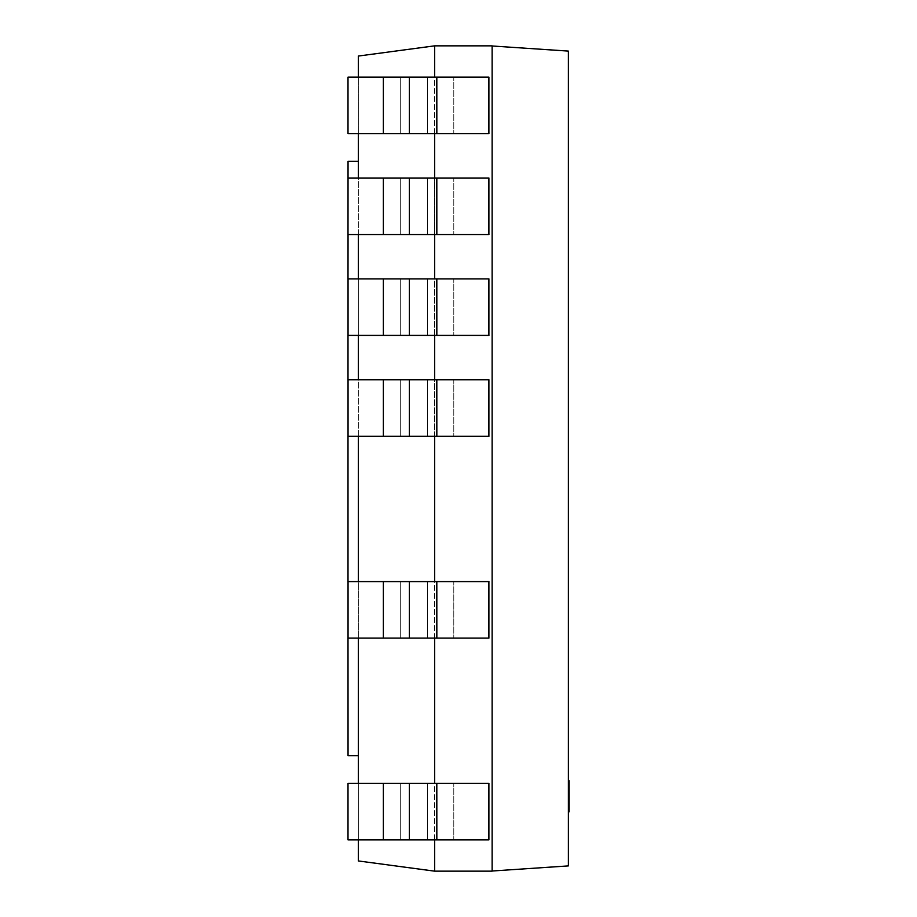 <?xml version="1.0" encoding="UTF-8"?>
<svg xmlns="http://www.w3.org/2000/svg" width="917" height="917" viewBox="0 0 917 917"><rect width="100%" height="100%" fill="white"/><g stroke="black" fill="none" stroke-linecap="round" stroke-linejoin="round"><path stroke-width="0.69" stroke-dasharray="4.58 3.44" d="M568.998 811.923L568.998 780.654M568.402 780.654L568.402 811.923M348.047 161.266L358.341 161.266L358.341 755.734L348.047 755.734L348.047 161.266M348.002 638.083L453.709 638.083L348.047 638.083L348.047 581.584L348.047 638.083L348.047 581.584L453.709 581.584L348.002 581.584M348.002 436.309L453.709 436.309L348.047 436.309L348.047 379.798L348.047 436.309L348.047 379.798L453.709 379.798L348.002 379.798M348.002 335.416L453.709 335.416L348.047 335.416L348.047 278.917L348.047 335.416L348.047 278.917L453.709 278.917L348.002 278.917M348.002 234.523L453.709 234.523L348.047 234.523L348.047 178.024L348.047 234.523L348.047 178.024L453.709 178.024L348.002 178.024M358.341 755.734L358.341 161.266M568.402 51.1L568.402 865.9L492.131 871.012M492.12 45.85L492.12 871.15L434.612 871.15L434.612 45.85L492.12 45.85L568.391 50.951M434.612 839.869L434.612 783.37M434.612 638.083L434.612 581.584M434.612 436.309L434.612 379.798M434.612 335.416L434.612 278.917M434.612 234.523L434.612 178.024M434.612 133.63L434.612 77.131M358.341 860.857L358.341 56.143L434.612 45.942M358.341 839.869L358.341 783.37M358.341 638.083L358.341 581.584M358.341 436.309L358.341 379.798M358.341 335.416L358.341 278.917M358.341 234.523L358.341 178.024M358.341 133.63L358.341 77.131M434.612 871.15L358.341 860.948M488.899 783.37L453.789 783.37L453.789 839.869L453.789 783.37L488.899 783.37L488.899 839.869L453.789 839.869L453.789 783.37L453.789 839.869L488.899 839.869L488.899 783.37L488.899 839.869M383.237 839.869L436.813 839.869L436.836 783.37L409.418 783.37M348.002 839.869L453.709 839.869L348.047 839.869L348.047 783.37L348.047 839.869L383.363 839.869L383.363 783.37L383.363 839.869L383.363 783.37L348.047 783.37L453.709 783.37L348.002 783.37M436.79 839.869L488.944 839.869M488.944 783.37L436.79 783.37M409.395 839.869L409.395 783.37L383.237 783.37M488.899 581.584L453.789 581.584L453.789 638.083L453.789 581.584L488.899 581.584L488.899 638.083L453.789 638.083L453.789 581.584L453.789 638.083L488.899 638.083L488.899 581.584L488.899 638.083M383.237 638.083L436.813 638.083L436.836 581.584L409.418 581.584M383.363 581.584L383.363 638.083L383.363 581.584L348.047 581.584L348.047 638.083L383.363 638.083L383.363 581.584M436.79 638.083L488.944 638.083M488.944 581.584L436.79 581.584M409.395 638.083L409.395 581.584L383.237 581.584M488.899 379.798L453.789 379.798L453.789 436.309L453.789 379.798L488.899 379.798L488.899 436.309L453.789 436.309L453.789 379.798L453.789 436.309L488.899 436.309L488.899 379.798L488.899 436.309M383.237 436.309L436.813 436.309L436.836 379.798L409.418 379.798M383.363 379.798L383.363 436.309L383.363 379.798L348.047 379.798L348.047 436.309L383.363 436.309L383.363 379.798M436.79 436.309L488.944 436.309M488.944 379.798L436.79 379.798M409.395 436.309L409.395 379.798L383.237 379.798M488.899 278.917L453.789 278.917L453.789 335.416L453.789 278.917L488.899 278.917L488.899 335.416L453.789 335.416L453.789 278.917L453.789 335.416L488.899 335.416L488.899 278.917L488.899 335.416M383.237 335.416L436.813 335.416L436.836 278.917L409.418 278.917M383.363 278.917L383.363 335.416L383.363 278.917L348.047 278.917L348.047 335.416L383.363 335.416L383.363 278.917M436.79 335.416L488.944 335.416M488.944 278.917L436.79 278.917M409.395 335.416L409.395 278.917L383.237 278.917M488.899 178.024L453.789 178.024L453.789 234.523L453.789 178.024L488.899 178.024L488.899 234.523L453.789 234.523L453.789 178.024L453.789 234.523L488.899 234.523L488.899 178.024L488.899 234.523M383.237 234.523L436.813 234.523L436.836 178.024L409.418 178.024M383.363 178.024L383.363 234.523L383.363 178.024L348.047 178.024L348.047 234.523L383.363 234.523L383.363 178.024M436.79 234.523L488.944 234.523M488.944 178.024L436.79 178.024M409.395 234.523L409.395 178.024L383.237 178.024M488.899 77.131L453.789 77.131L453.789 133.63L453.789 77.131L488.899 77.131L488.899 133.63L453.789 133.63L453.789 77.131L453.789 133.63L488.899 133.63L488.899 77.131L488.899 133.63M383.237 133.63L436.813 133.63L436.836 77.131L409.418 77.131M348.002 133.63L453.709 133.63L348.047 133.63L348.047 77.131L348.047 133.63L383.363 133.63L383.363 77.131L383.363 133.63L383.363 77.131L348.047 77.131L453.709 77.131L348.002 77.131M436.79 133.63L488.944 133.63M488.944 77.131L436.79 77.131M409.395 133.63L409.395 77.131L383.237 77.131M348.047 133.63L348.047 77.131M348.047 839.869L348.047 783.37M400.305 839.869L400.305 783.37L400.305 839.869M427.551 783.37L427.551 839.869L427.551 783.37M400.305 638.083L400.305 581.584L400.305 638.083M427.551 581.584L427.551 638.083L427.551 581.584M400.305 436.309L400.305 379.798L400.305 436.309M427.551 379.798L427.551 436.309L427.551 379.798M400.305 335.416L400.305 278.917L400.305 335.416M427.551 278.917L427.551 335.416L427.551 278.917M400.305 234.523L400.305 178.024L400.305 234.523M427.551 178.024L427.551 234.523L427.551 178.024M400.305 133.63L400.305 77.131L400.305 133.63M427.551 77.131L427.551 133.63L427.551 77.131"/><path stroke-width="1.38" d="M568.998 780.654L568.998 811.923L568.402 811.923L568.402 780.654L568.998 780.654M358.341 161.266L348.047 161.266L348.002 234.523M358.341 755.734L348.047 755.734L348.002 638.083M348.002 581.584L348.002 436.309M348.002 379.798L348.002 335.416M348.002 278.917L348.047 234.523L383.363 234.523L383.363 178.024L348.002 178.024M492.131 871.012L568.402 865.9L568.402 51.1L492.131 45.988M434.612 839.869L434.612 871.15L492.12 871.15L492.12 45.85L434.612 45.85L358.341 56.052M434.612 783.37L434.612 638.083M434.612 581.584L434.612 436.309M434.612 379.798L434.612 335.416M434.612 278.917L434.612 234.523M434.612 178.024L434.612 133.63M434.612 77.131L434.612 45.85M358.341 860.857L358.341 839.869M358.341 783.37L358.341 638.083M358.341 581.584L358.341 436.309M358.341 379.798L358.341 335.416M358.341 278.917L358.341 234.523M358.341 178.024L358.341 133.63M358.341 77.131L358.341 56.143M434.612 871.15L358.341 860.948M348.002 783.37L348.002 839.869M348.002 77.131L348.002 133.63M488.899 133.63L488.899 77.131M383.237 77.131L436.813 77.131L436.836 133.63L409.418 133.63M348.047 133.63L383.363 133.63L383.363 77.131L348.047 77.131M436.79 77.131L488.944 77.131M488.944 133.63L436.79 133.63M409.395 77.131L409.395 133.63L383.237 133.63M488.899 234.523L488.899 178.024M383.237 178.024L436.813 178.024L436.836 234.523L409.418 234.523M436.79 178.024L488.944 178.024M488.944 234.523L436.79 234.523M409.395 178.024L409.395 234.523L383.237 234.523M488.899 335.416L488.899 278.917M383.237 278.917L436.813 278.917L436.836 335.416L409.418 335.416M383.363 335.416L383.363 278.917L348.047 278.917L348.047 335.416L383.363 335.416M436.79 278.917L488.944 278.917M488.944 335.416L436.79 335.416M409.395 278.917L409.395 335.416L383.237 335.416M488.899 436.309L488.899 379.798M383.237 379.798L436.813 379.798L436.836 436.309L409.418 436.309M383.363 436.309L383.363 379.798L348.047 379.798L348.047 436.309L383.363 436.309M436.79 379.798L488.944 379.798M488.944 436.309L436.79 436.309M409.395 379.798L409.395 436.309L383.237 436.309M488.899 638.083L488.899 581.584M383.237 581.584L436.813 581.584L436.836 638.083L409.418 638.083M383.363 638.083L383.363 581.584L348.047 581.584L348.047 638.083L383.363 638.083M436.79 581.584L488.944 581.584M488.944 638.083L436.79 638.083M409.395 581.584L409.395 638.083L383.237 638.083M488.899 839.869L488.899 783.37M383.237 783.37L436.813 783.37L436.836 839.869L409.418 839.869M348.047 839.869L383.363 839.869L383.363 783.37L348.047 783.37M436.79 783.37L488.944 783.37M488.944 839.869L436.79 839.869M409.395 783.37L409.395 839.869L383.237 839.869"/></g></svg>
